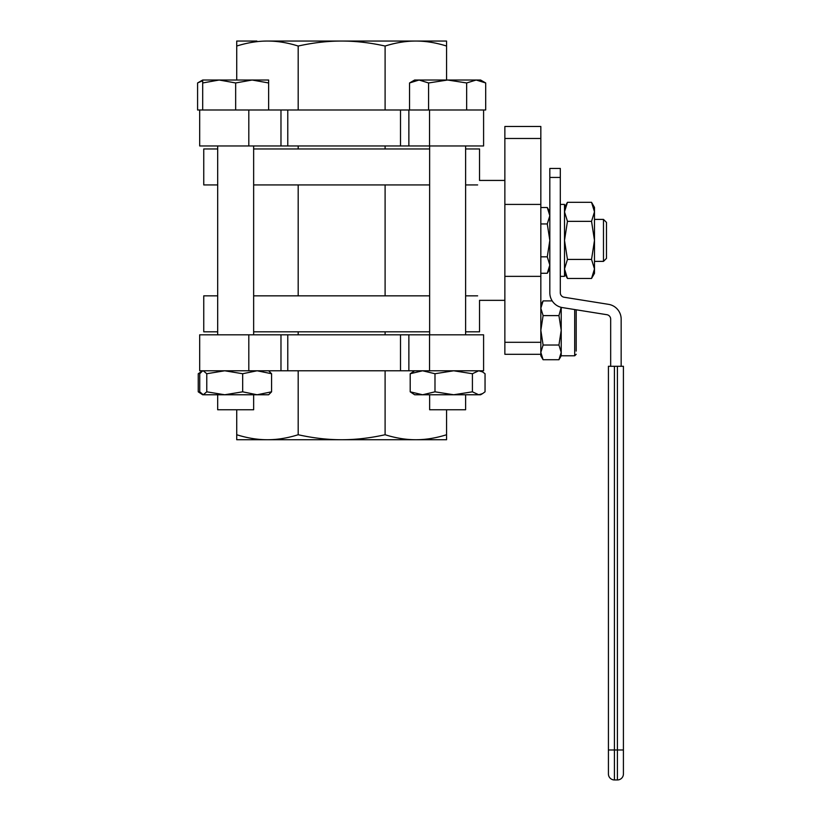<?xml version="1.0" encoding="UTF-8"?>
<svg xmlns="http://www.w3.org/2000/svg" width="821" height="821" viewBox="0 0 821 821"><rect width="100%" height="100%" fill="white"/><g stroke="black" fill="none" stroke-linecap="round" stroke-linejoin="round"><path stroke-width="1.23" d="M256.87 439.728L267.461 439.728C277.293 439.748 287.535 438.086 298.187 434.74C313.253 438.086 327.733 439.748 341.639 439.728C355.544 439.748 370.035 438.086 385.1 434.74C395.753 438.086 405.995 439.748 415.826 439.728L426.407 439.728M267.461 41.05L341.639 41.05C327.733 41.029 313.253 42.692 298.187 46.038C287.535 42.692 277.293 41.029 267.461 41.05C257.62 41.029 247.378 42.692 236.725 46.038L236.725 41.05L256.87 41.05M426.407 41.05L415.826 41.05C405.995 41.029 395.753 42.692 385.1 46.038C370.035 42.692 355.544 41.029 341.639 41.05L446.562 41.05L446.562 46.038C435.9 42.692 425.658 41.029 415.826 41.05M606.473 240.389L606.473 222.399L603.476 219.402L603.476 261.376L606.473 258.369L606.473 240.389M564.509 207.415L567.455 202.315L564.509 211.828L567.455 221.352L564.509 240.389L567.455 259.426L564.509 268.939L567.455 278.463L591.541 278.463L594.486 268.939L594.486 273.362L591.541 278.463M591.541 202.315L594.486 207.415L594.486 211.828L591.541 202.315L567.455 202.315M594.486 240.389L591.541 221.352L594.486 211.828L594.486 268.939L591.541 259.426L594.486 240.389M567.455 259.426L591.541 259.426M567.455 221.352L591.541 221.352M560.312 276.359L564.509 276.359L564.509 204.419L560.312 204.419M560.312 177.439L549.824 177.439L549.824 168.449L560.312 168.449L560.312 292.799A4.495 4.495 0 0 0 564.099 297.233L608.546 304.345A14.983 14.983 0 0 1 621.158 319.143L621.158 366.289M610.67 366.289L610.67 319.143A4.495 4.495 0 0 0 606.883 314.7L562.447 307.598A14.983 14.983 0 0 1 549.824 292.799L549.824 177.439M608.423 773.957A5.993 5.993 0 0 0 614.416 779.95L614.416 366.289L608.423 366.289L608.423 773.957A5.993 5.993 0 0 0 614.416 779.95L617.413 779.95A5.993 5.993 0 0 0 623.416 773.957L623.416 366.289L617.413 366.289L617.413 749.973L623.416 749.973M614.416 366.289L617.413 366.289M540.834 273.27L547.279 273.27L549.824 265.05L547.279 256.829L549.824 240.389L547.279 223.948L549.824 215.728L547.279 207.508L540.834 207.508M540.834 256.829L547.279 256.829M540.834 223.948L547.279 223.948M576.198 351.08L576.198 309.794L576.198 351.08M561.215 307.341L561.215 355.791L574.7 355.791L576.198 354.292M540.834 304.837L543.102 300.897L540.834 308.244L543.102 315.603L540.834 330.319L543.102 345.025L540.834 352.383L543.102 359.731L558.937 359.731L561.215 352.383L558.937 345.025L561.215 330.319L558.937 315.603L561.174 307.341M543.102 359.731L540.834 355.791L540.834 126.485L504.864 126.485L504.864 354.292L540.834 354.292M543.102 315.603L558.937 315.603M543.102 300.897L552.194 300.897M543.102 345.025L558.937 345.025M540.834 204.419L504.864 204.419M540.834 276.359L504.864 276.359M477.637 184.93C480.152 178.927 480.152 178.927 477.637 184.93L465.61 184.93M477.637 295.847C480.152 301.851 480.152 301.851 477.637 295.847L465.61 295.847M217.678 331.817L203.752 331.817L203.752 295.847L217.678 295.847M429.64 331.817L253.648 331.817L253.648 295.847L429.64 295.847L429.64 334.814M385.1 295.847L385.1 184.93M465.61 148.96L479.536 148.96L479.536 180.435L504.864 180.435M253.648 145.964L253.648 184.93L429.64 184.93L429.64 295.847M217.678 148.96L203.752 148.96L203.752 184.93L217.678 184.93M465.61 331.817L479.536 331.817L479.536 300.342L504.864 300.342M298.187 334.814L298.187 331.817M298.187 295.847L298.187 184.93M385.1 334.814L385.1 331.817M253.648 148.96L429.64 148.96L429.64 184.93M385.1 148.96L385.1 145.964M298.187 148.96L298.187 145.964M200.345 372.857L198.241 373.729L202.695 370.784L199.749 373.729L199.749 391.822L203.259 394.768L206.769 391.822L224.718 394.768L242.677 391.822L257.127 394.768L271.577 391.822L268.631 394.768L202.695 394.768L198.241 391.822L200.345 392.684M268.631 370.784L271.577 373.729L257.127 370.784L242.677 373.729L224.718 370.784L206.769 373.729L203.259 370.784L202.11 371.113M198.241 373.729L198.241 391.822M400.504 370.784L400.504 334.814L483.59 334.814L483.59 370.784L199.688 370.784L199.688 334.814L248.804 334.814L248.804 370.784M206.769 373.729L206.769 391.822M242.677 373.729L242.677 391.822M271.577 373.729L271.577 391.822M217.678 145.964L217.678 334.814M217.678 394.768L217.678 409.751L253.648 409.751L253.648 394.768M202.695 80.694L197.584 82.962L197.584 109.993L202.695 109.993L202.695 80.017L219.176 80.017L202.695 82.962M252.15 80.017L235.658 82.962L219.176 80.017L268.631 80.017L268.631 82.962L252.15 80.017M268.631 109.993L268.631 82.962M485.693 82.962L476.18 80.017L466.656 82.962L447.619 80.017L480.593 80.017L485.693 82.962L485.693 109.993L235.658 109.993L235.658 82.962M235.658 109.993L202.695 109.993M482.574 393.618L480.593 394.768L478.725 394.768L482.574 393.618L485.047 391.822L485.047 373.729L482.574 371.923L478.725 370.784L472.414 373.729L453.705 370.784L434.986 373.729L422.599 370.784L410.202 373.729L414.646 370.784M410.202 391.822L422.599 394.768L414.646 394.768L410.202 391.822L410.202 373.729M453.705 394.768L472.414 391.822L478.725 394.768L422.599 394.768L434.986 391.822L453.705 394.768M472.414 373.729L472.414 391.822M434.986 373.729L434.986 391.822M429.64 394.768L429.64 409.751L465.61 409.751L465.61 394.768M428.583 82.962L419.069 80.017L447.619 80.017L428.583 82.962L428.583 109.993M409.546 82.962L414.646 80.017L419.069 80.017L409.546 82.962L409.546 109.993M466.656 109.993L466.656 82.962M280.977 370.784L280.977 334.814L248.804 334.814M280.977 334.814L287.781 334.814L287.781 370.784M400.504 334.814L287.781 334.814M236.725 434.74C247.378 438.086 257.62 439.748 267.461 439.728L236.725 439.728L236.725 409.751M298.187 434.74L298.187 370.784M280.977 109.993L280.977 145.964L287.781 145.964L287.781 109.993M400.504 109.993L400.504 145.964L287.781 145.964M400.504 145.964L408.868 145.964L408.868 109.993M483.59 109.993L483.59 145.964L408.868 145.964M280.977 145.964L199.688 145.964L199.688 109.993M446.562 434.74L446.562 439.728L415.826 439.728C425.658 439.748 435.9 438.086 446.562 434.74L446.562 409.751M446.562 80.017L446.562 46.038M385.1 434.74L385.1 370.784M415.826 439.728L267.461 439.728M385.1 109.993L385.1 46.038M236.725 80.017L236.725 46.038M298.187 109.993L298.187 46.038M617.413 779.95L617.413 749.973L608.423 749.973M574.7 309.558L574.7 355.791M540.834 342.306L504.864 342.306M504.864 138.472L540.834 138.472M408.868 334.814L408.868 370.784M429.537 334.814L429.537 370.784M429.537 145.964L429.537 109.993M248.804 145.964L248.804 109.993M594.486 261.376L603.476 261.376M594.486 219.402L603.476 219.402M564.509 273.362L567.455 278.463M549.824 268.867L547.279 273.27M549.824 211.91L547.279 207.508M561.215 355.791L558.937 359.731M253.648 184.93L253.648 295.847M253.648 331.817L253.648 334.814M202.695 80.017L197.584 82.962M480.593 370.784L482.574 371.923M429.64 145.964L429.64 148.96M465.61 145.964L465.61 334.814"/></g></svg>
